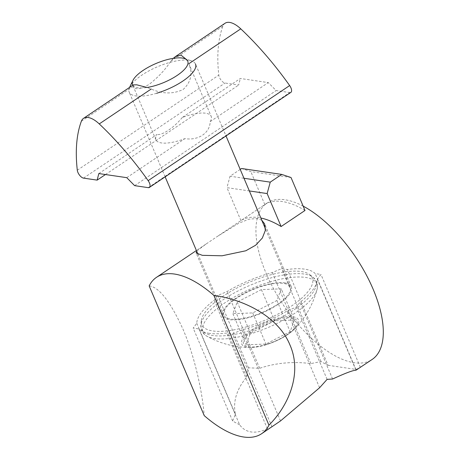 <?xml version="1.0" encoding="UTF-8"?>
<svg xmlns="http://www.w3.org/2000/svg" width="460" height="460" viewBox="0 0 460 460"><rect width="100%" height="100%" fill="white"/><g stroke="black" fill="none" stroke-linecap="round" stroke-linejoin="round"><path stroke-width="0.34" stroke-dasharray="2.3 1.72" d="M209.306 333.345A64.808 22.206 157 0 1 198.95 328.923L193.177 328.078L196.782 323.288A64.808 22.206 157 0 1 214.13 300.253L217.735 295.469L227.108 291.531A64.808 22.206 157 0 1 272.251 272.584L281.623 268.651L287.396 269.497A64.808 22.206 157 0 1 304.825 269.169A64.808 22.206 157 0 1 315.186 273.591L320.953 274.442L317.354 279.226A64.808 22.206 157 0 1 300 302.26L296.395 307.044L287.023 310.983A64.808 22.206 157 0 1 241.885 329.929L232.507 333.862L226.74 333.017A64.808 22.206 157 0 1 209.306 333.345M274.839 424.833L271.94 426.759A94.214 43.355 56.1 0 1 267.404 428.818C261.464 431.566 256.053 432.607 251.16 431.952C246.301 431.175 242.454 428.766 239.614 424.729L198.95 328.923M284.487 282.837A37.208 12.748 157 0 1 291.312 286.718A37.208 12.748 157 0 1 270.555 308.93A37.208 12.748 157 0 1 229.649 319.677A37.208 12.748 157 0 1 222.818 315.796A37.208 12.748 157 0 1 243.576 293.583A37.208 12.748 157 0 1 284.487 282.837M261.815 220.294L257.169 218.483L248.791 219.23L238.838 223.198L217.614 236.267L205.971 244.087L196.673 251.137M239.614 424.729A94.214 43.355 56.1 0 1 232.611 420.969L235.411 414.293C232.794 401.66 236.561 389.229 246.709 377.004L248.434 367.799L259.687 368.282C275.839 362.865 292.899 361.301 310.879 363.59L321.051 361.543A94.214 43.355 -123.9 0 0 328.06 365.303L287.396 269.497M328.06 365.303L355.85 369.391A94.214 43.355 -123.9 0 0 360.387 367.333L358.915 368.339M305.009 210.479A94.214 43.355 -123.9 0 0 282.377 201.549A94.214 43.355 -123.9 0 0 264.816 204.562L240.936 220.605A94.214 43.355 56.1 0 1 258.497 217.591A94.214 43.355 56.1 0 1 260.843 218.011M303.169 206.143A94.214 43.355 -123.9 0 0 285.027 199.767A94.214 43.355 -123.9 0 0 267.07 203.038A94.214 43.355 -123.9 0 0 273.987 289.558A94.214 43.355 -123.9 0 0 354.2 362.721A94.214 43.355 -123.9 0 0 372.157 359.444M149.161 285.89C159.016 287.005 170.292 301.449 182.999 329.228C194.701 356.442 202.291 391.466 204.234 415.627M291.019 177.52L250.827 171.603L241.552 168.498M264.816 204.562L250.827 171.603M240.936 220.605L226.947 187.651L249.36 190.946M355.85 369.391L315.186 273.591M360.387 367.333L320.953 274.442M355.982 370.225L317.354 279.226M332.58 379.011L300 302.26M327.1 379.379L296.395 307.044M319.602 387.734L287.023 310.983M280.514 420.934L241.885 329.929M271.94 426.759L232.507 333.862M267.404 428.818L226.74 333.017M232.611 420.969L193.177 328.078M235.411 414.293L196.782 323.288M246.709 377.004L214.13 300.253M248.434 367.799L217.735 295.469M259.687 368.282L227.108 291.531M310.879 363.59L272.251 272.584M321.051 361.543L281.623 268.651M240.212 169.401L230.052 176.226L226.947 187.651M243.978 178.273L230.052 176.226M247.658 326.497A60.007 20.562 -23 0 0 309.913 274.752A60.007 20.562 -23 0 0 266.478 276.017A60.007 20.562 -23 0 0 201.29 320.861A60.007 20.562 -23 0 0 247.658 326.497M262.712 286.114A36.006 12.334 -23 0 0 223.922 315.324A36.006 12.334 -23 0 0 251.419 316.399A36.006 12.334 -23 0 0 290.208 287.189A36.006 12.334 -23 0 0 262.712 286.114M129.726 87.061A36.006 12.334 157 0 1 167.992 62.962A36.006 12.334 157 0 1 191.446 60.864A36.006 12.334 157 0 1 195.488 64.038L226.015 135.953M294.463 319.982L290.116 331.637L265.938 344.051L246.1 344.81L250.447 333.149L274.631 320.735L294.463 319.982L281.25 288.845L276.903 300.501L252.718 312.915L232.886 313.668L237.228 302.013L261.412 289.599L281.25 288.845M261.412 289.599L274.631 320.735M237.228 302.013L250.447 333.149M232.886 313.668L246.1 344.81M252.718 312.915L265.938 344.051M276.903 300.501L290.116 331.637M132.831 85.215A30.003 10.281 -23 0 0 147.004 87.486L151.202 89.021C162.547 94.076 173.202 94.225 183.166 89.459C191.021 82.173 192.901 73.606 188.818 63.75L211.174 116.351A30.003 10.281 -23 0 0 205.666 113.218A30.003 10.281 -23 0 0 182.246 117.518L240.344 78.482L268.278 82.593L276.132 90.557L289.754 92.563A6.003 2.76 -123.9 0 0 290.898 92.356M156.699 93.248A36.006 12.334 157 0 1 129.202 92.172A36.006 12.334 157 0 1 129.565 87.412M225.066 23.247A24.006 11.046 -123.9 0 0 222.853 26.208A192.033 88.372 -123.9 0 0 218.81 75.135A6.003 2.76 -123.9 0 0 219.426 77.349A6.003 2.76 -123.9 0 0 225.038 83.036L238.659 85.042L240.344 78.482M98.831 173.558L156.935 134.521A30.003 10.281 -23 0 0 155.934 139.8A30.003 10.281 -23 0 0 161.443 142.934A30.003 10.281 -23 0 0 184.862 138.632C198.323 140.789 209.996 132.946 210.174 121.63A30.003 10.281 -23 0 0 211.174 116.351M133.279 84.916L133.291 86.388C134.929 90.01 140.179 89.372 149.046 84.485C158.033 77.412 165.318 69.621 170.907 61.111L173.276 58.345M126.764 177.669L184.862 138.632M134.619 185.639L276.132 90.557M105.466 174.535L238.659 85.042M182.246 117.518C174.001 127.65 162.328 135.487 156.935 134.521M210.174 121.63L268.278 82.593M268.295 278.691A62.054 21.258 -23 0 0 200.888 325.059A62.054 21.258 -23 0 0 248.837 330.889A62.054 21.258 -23 0 0 313.214 277.38A62.054 21.258 -23 0 0 268.295 278.691M269.612 282.02A61.761 21.16 157 0 1 316.963 289.783A61.761 21.16 157 0 1 250.24 333.971A61.761 21.16 157 0 1 207.207 336.375A61.761 21.16 157 0 1 214.751 310.517A61.761 21.16 157 0 1 269.612 282.02M265.276 344.966A30.837 10.563 -23 0 0 294.429 329.096A30.837 10.563 -23 0 0 274.948 319.022A30.837 10.563 -23 0 0 244.237 336.588A30.837 10.563 -23 0 0 251.137 347.472A30.837 10.563 -23 0 0 265.276 344.966M274.839 320.166A29.072 9.959 157 0 1 296.936 324.421A29.072 9.959 157 0 1 265.725 344.62A29.072 9.959 157 0 1 243.627 340.371A29.072 9.959 157 0 1 274.839 320.166M83.524 178.118L225.038 83.036M170.907 61.111L222.853 26.208M148.241 187.645L289.754 92.563M81.34 121.29L133.291 86.388M77.297 170.217L218.81 75.135M291.312 286.718L264.655 223.911M267.07 203.038L217.614 236.267M205.971 244.087L196.414 250.516M222.818 315.796L196.155 252.983M309.913 274.752L313.214 277.38L316.624 281.79C318.222 286.298 317.066 289.317 316.963 289.783C312.725 305.037 305.216 318.142 294.429 329.096C287.276 335.829 277.61 341.113 265.437 344.954C260.118 346.541 255.352 347.38 251.137 347.472C235.767 347.622 221.122 343.919 207.207 336.375C206.793 336.128 203.82 334.857 201.687 330.579L200.888 325.059L201.29 320.861M290.208 287.189L265.472 228.913M184.391 58.546L191.446 60.864M223.922 315.324L198.036 254.345M165.14 176.847L129.202 92.172M155.934 139.8L133.107 86.02"/><path stroke-width="0.69" d="M196.673 251.137L196.155 252.983L202.331 255.329L222.053 255.789L245.83 250.769L255.645 245.22L262.332 238.05L265.311 230.483L264.649 223.911L261.815 220.294M174.472 274.045A94.214 43.355 -123.9 0 0 156.515 277.322A94.214 43.355 -123.9 0 0 149.161 285.89L204.234 415.627A94.214 43.355 -123.9 0 0 243.639 437A94.214 43.355 -123.9 0 0 261.602 433.728A94.214 43.355 -123.9 0 0 268.95 425.155C289.765 404.34 302.07 372.249 289.955 344.971C278.789 317.394 245.364 299.736 213.883 295.418A94.214 43.355 -123.9 0 0 174.472 274.045M260.843 218.011A94.214 43.355 56.1 0 1 281.129 226.521L305.009 210.479L291.019 177.52L281.744 174.415L270.244 182.143L243.978 178.273M249.36 190.946L267.139 193.568L270.244 182.143M281.129 226.521L267.139 193.568M303.169 206.143A94.214 43.355 -123.9 0 1 371.605 285.712A94.214 43.355 -123.9 0 1 372.157 359.444L355.982 370.225C353.217 370.191 345.414 373.117 332.58 379.011L327.1 379.379L319.602 387.734L280.514 420.934L261.602 433.728M268.95 425.155L213.883 295.418M281.744 174.415L241.552 168.498L240.212 169.401M195.488 64.038A36.006 12.334 157 0 1 156.699 93.248M83.553 118.329A24.006 11.046 -123.9 0 0 81.34 121.29A192.033 88.372 -123.9 0 0 77.297 170.217A6.003 2.76 -123.9 0 0 77.912 172.425A6.003 2.76 -123.9 0 0 83.524 178.118L97.146 180.124L98.831 173.558L126.764 177.669L134.619 185.639L148.241 187.645A6.003 2.76 -123.9 0 0 149.385 187.439A6.003 2.76 -123.9 0 0 149.442 182.953A6.003 2.76 -123.9 0 0 148.149 180.648A192.033 88.372 -123.9 0 0 99.256 123.924A24.006 11.046 -123.9 0 0 83.553 118.329L133.279 84.916L136.769 84.807L147.004 87.486A30.003 10.281 -23 0 0 155.434 85.537A30.003 10.281 -23 0 0 182.999 70.869A30.003 10.281 -23 0 0 184.391 58.546A30.003 10.281 -23 0 0 164.847 60.294A30.003 10.281 -23 0 0 132.957 80.379A30.003 10.281 -23 0 0 132.831 85.215M129.565 87.412A36.006 12.334 157 0 1 129.726 87.061L132.957 80.379M173.276 58.345L175.34 56.655L180.993 55.096L187.122 60.093M149.385 187.439L290.898 92.356A6.003 2.76 -123.9 0 0 290.956 87.877A6.003 2.76 -123.9 0 0 289.656 85.566A192.033 88.372 -123.9 0 0 240.77 28.848A24.006 11.046 -123.9 0 0 225.066 23.247L175.34 56.655M97.146 180.124L105.466 174.535M148.149 180.648L289.656 85.566M188.818 63.75L240.77 28.848M99.256 123.924L151.202 89.021M196.414 250.516L156.515 277.322M265.472 228.913L226.015 135.953M198.036 254.345L165.14 176.847"/></g></svg>

